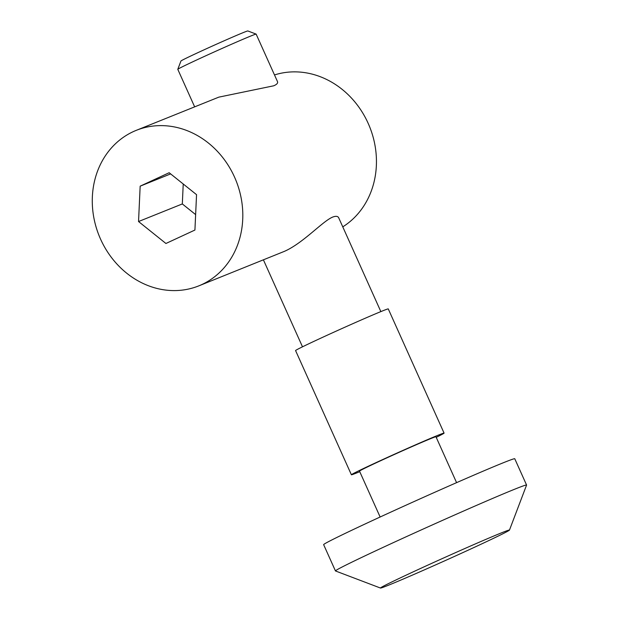 <?xml version="1.0" encoding="UTF-8"?>
<svg xmlns="http://www.w3.org/2000/svg" width="619" height="619" viewBox="0 0 619 619"><rect width="100%" height="100%" fill="white"/><g stroke="black" fill="none" stroke-linecap="round" stroke-linejoin="round"><path stroke-width="0.93" d="M133.193 131.669A83.813 73.8 68.1 0 1 136.265 130.346A83.813 73.8 68.1 0 1 236.009 180.562A83.813 73.8 68.1 0 1 198.823 285.862A83.813 73.8 68.1 0 1 99.806 237.402A83.813 73.8 68.1 0 1 133.193 131.669M196.548 194.668L169.165 172.724L140.165 186.164L138.54 221.54L165.923 243.484L194.923 230.044L196.548 194.668M274.496 74.945A83.813 73.8 68.1 0 1 368.158 123.32A83.813 73.8 68.1 0 1 342.771 226.856M194.652 106.863L177.792 69.336A42.959 0.921 -24.2 0 1 177.792 69.313A42.959 0.921 -24.2 0 1 198.08 59.323A42.959 0.921 -24.2 0 1 256.134 34.107L277.451 81.515C278.124 83.008 276.886 84.432 273.753 85.793L218.832 97.137L136.265 130.346M198.823 285.862L284.384 251.36C303.233 243.128 322.646 221.115 332.743 217.052C335.955 215.861 337.959 216.155 338.755 217.927L380.855 311.605M256.134 34.107A42.959 0.921 -24.2 0 1 256.15 34.115L247.824 30.95A36.668 0.789 -24.2 0 0 198.266 52.483A36.668 0.789 -24.2 0 0 180.949 61.002L177.792 69.313M359.763 471.686A50.812 1.091 -24.2 0 1 351.391 474.773L295.572 350.571A50.812 1.091 -24.2 0 1 319.566 338.732A50.812 1.091 -24.2 0 1 388.268 308.912L444.078 433.114A50.812 1.091 -24.2 0 1 436.209 437.331M351.391 474.773A50.812 1.091 -24.2 0 1 375.385 462.935A50.812 1.091 -24.2 0 1 444.078 433.114M380.136 517.012L359.507 471.121A41.906 0.898 -24.2 0 1 379.3 461.356A41.906 0.898 -24.2 0 1 435.962 436.766L456.582 482.65M380.492 588.05L335.49 570.966A104.766 2.252 -24.2 0 1 335.452 570.935L323.644 544.658A104.766 2.252 -24.2 0 1 373.125 520.246A104.766 2.252 -24.2 0 1 514.768 458.764L526.576 485.041A104.766 2.252 -24.2 0 1 526.568 485.095L509.468 530.088A70.721 1.524 -24.2 0 1 445.587 560.427A70.721 1.524 -24.2 0 1 380.492 588.05A70.721 1.524 -24.2 0 1 413.863 571.546A70.721 1.524 -24.2 0 1 509.468 530.088M335.452 570.935A104.766 2.252 -24.2 0 1 384.933 546.523A104.766 2.252 -24.2 0 1 526.576 485.041M195.635 214.607L182.319 203.937L183.232 183.998M170.635 173.9L140.165 186.164M182.319 203.937L138.54 221.54M302.498 346.818L263.423 259.879"/></g></svg>
